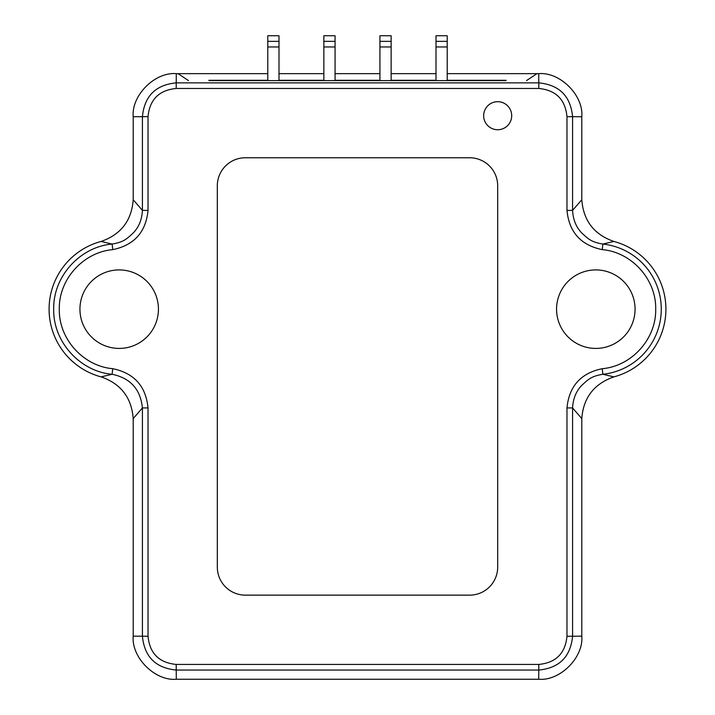 <?xml version="1.0" encoding="UTF-8"?>
<svg xmlns="http://www.w3.org/2000/svg" width="715" height="715" viewBox="0 0 715 715"><rect width="100%" height="100%" fill="white"/><g stroke="black" fill="none" stroke-linecap="round" stroke-linejoin="round"><path stroke-width="1.07" d="M613.89 241.447L602.861 244.056A65.494 65.494 0 0 1 602.861 374.276C591.555 376.197 588.624 378.968 581.554 385.564C576.022 391.418 573.037 398.872 572.581 407.934L572.581 636.27C570.579 656.781 559.327 668.033 538.806 670.044L176.194 670.044C155.673 668.033 144.421 656.781 142.419 636.27L142.419 407.934L148.023 407.934C145.896 386.189 134.134 373.114 112.747 368.699L112.139 374.276C79.812 371.487 52.999 341.6 53.697 309.166C52.999 276.732 79.812 246.845 112.139 244.056L101.11 241.447A70.088 70.088 0 0 0 101.11 376.885L112.139 374.276C130.443 378.119 140.533 389.344 142.419 407.934L133.204 418.606L133.204 636.153C131.283 657.478 154.985 681.181 176.301 679.25L538.699 679.25C560.015 681.181 583.717 657.478 581.796 636.153L581.796 418.606C583.351 397.719 594.049 383.812 613.89 376.885A70.088 70.088 0 0 0 613.89 241.447C594.094 234.583 583.395 220.676 581.796 199.726L581.796 116.751C583.717 95.435 560.015 71.732 538.699 73.654L536.938 73.654L526.499 80.607L536.938 73.654L447.215 73.654M267.785 73.654L178.062 73.654L188.501 80.607L178.062 73.654L176.301 73.654C154.985 71.732 131.283 95.435 133.204 116.751L133.204 199.726C131.649 220.613 120.951 234.52 101.11 241.447M119.191 348.419A39.254 39.254 0 0 1 79.937 309.166A39.254 39.254 0 0 1 119.191 269.913A39.254 39.254 0 0 1 158.435 309.166A39.254 39.254 0 0 1 119.191 348.419M595.81 348.419A39.254 39.254 0 0 1 556.565 309.166A39.254 39.254 0 0 1 595.81 269.913A39.254 39.254 0 0 1 635.063 309.166A39.254 39.254 0 0 1 595.81 348.419M511.699 115.714A14.014 14.014 0 0 1 497.685 129.728A14.014 14.014 0 0 1 483.662 115.714A14.014 14.014 0 0 1 497.685 101.691A14.014 14.014 0 0 1 511.699 115.714M101.11 376.885C120.898 383.749 131.596 397.656 133.204 418.606M208.905 80.607L506.095 80.607M538.699 73.654L538.806 82.868C559.327 84.87 570.579 96.132 572.581 116.643L572.581 210.398C573.037 219.46 576.022 226.914 581.554 232.768C588.624 239.355 591.546 242.135 602.861 244.056L602.253 249.633C631.828 252.172 656.352 279.538 655.7 309.166C656.343 338.83 631.81 366.151 602.253 368.699L602.861 374.276L613.89 376.885M602.253 368.699C580.857 373.123 569.095 386.198 566.977 407.934L572.581 407.934L581.796 418.606M112.747 368.699C83.181 366.151 58.657 338.803 59.3 309.175C58.657 279.511 83.181 252.181 112.747 249.633L112.139 244.056C123.445 242.135 126.376 239.364 133.446 232.768C138.978 226.914 141.963 219.46 142.419 210.398L133.204 199.726M133.204 116.751L148.023 116.643L148.023 210.398L142.419 210.398L142.419 116.643C144.421 96.132 155.673 84.87 176.194 82.868L538.806 82.868L538.806 88.472C555.913 90.144 565.306 99.528 566.977 116.643L566.977 210.398L572.581 210.398L581.796 199.726M469.648 595.139L245.352 595.139A28.037 28.037 0 0 1 217.315 567.102L217.315 185.802A28.037 28.037 0 0 1 245.352 157.765L469.648 157.765A28.037 28.037 0 0 1 497.685 185.802L497.685 567.102A28.037 28.037 0 0 1 469.648 595.139M217.315 185.802L217.315 567.102M278.993 73.654L323.859 73.654M335.067 73.654L379.933 73.654M391.141 73.654L436.007 73.654M208.905 80.295L267.785 80.295M278.993 80.295L323.859 80.295M335.067 80.295L379.933 80.295M391.141 80.295L436.007 80.295M447.215 80.295L506.095 80.295M267.785 41.354L267.785 35.75L278.993 35.75L278.993 41.354L267.785 41.354L267.785 80.607M278.993 35.75L278.993 80.607M323.859 41.354L323.859 35.75L335.067 35.75L335.067 41.354L323.859 41.354L323.859 80.607M335.067 35.75L335.067 80.607M379.933 41.354L379.933 35.75L391.141 35.75L391.141 41.354L379.933 41.354L379.933 80.607M391.141 35.75L391.141 80.607M436.007 41.354L436.007 35.75L447.215 35.75L447.215 41.354L436.007 41.354L436.007 80.607M447.215 35.75L447.215 80.607M566.977 407.934L566.977 636.27L581.796 636.153M566.977 636.27C565.315 653.367 555.921 662.76 538.806 664.432L538.699 679.25M538.806 664.432L176.194 664.432L176.301 679.25M176.194 664.432C159.088 662.769 149.694 653.376 148.023 636.27L133.204 636.153M148.023 116.643C149.685 99.537 159.079 90.144 176.194 88.472L176.301 73.654M566.977 116.643L581.796 116.751M148.023 407.934L148.023 636.27M148.023 210.398C145.905 232.134 134.143 245.209 112.747 249.633M566.977 210.398C569.095 232.143 580.848 245.227 602.253 249.633M538.806 88.472L176.194 88.472M267.785 46.967L278.993 46.967M323.859 46.967L335.067 46.967M379.933 46.967L391.141 46.967M436.007 46.967L447.215 46.967"/></g></svg>
